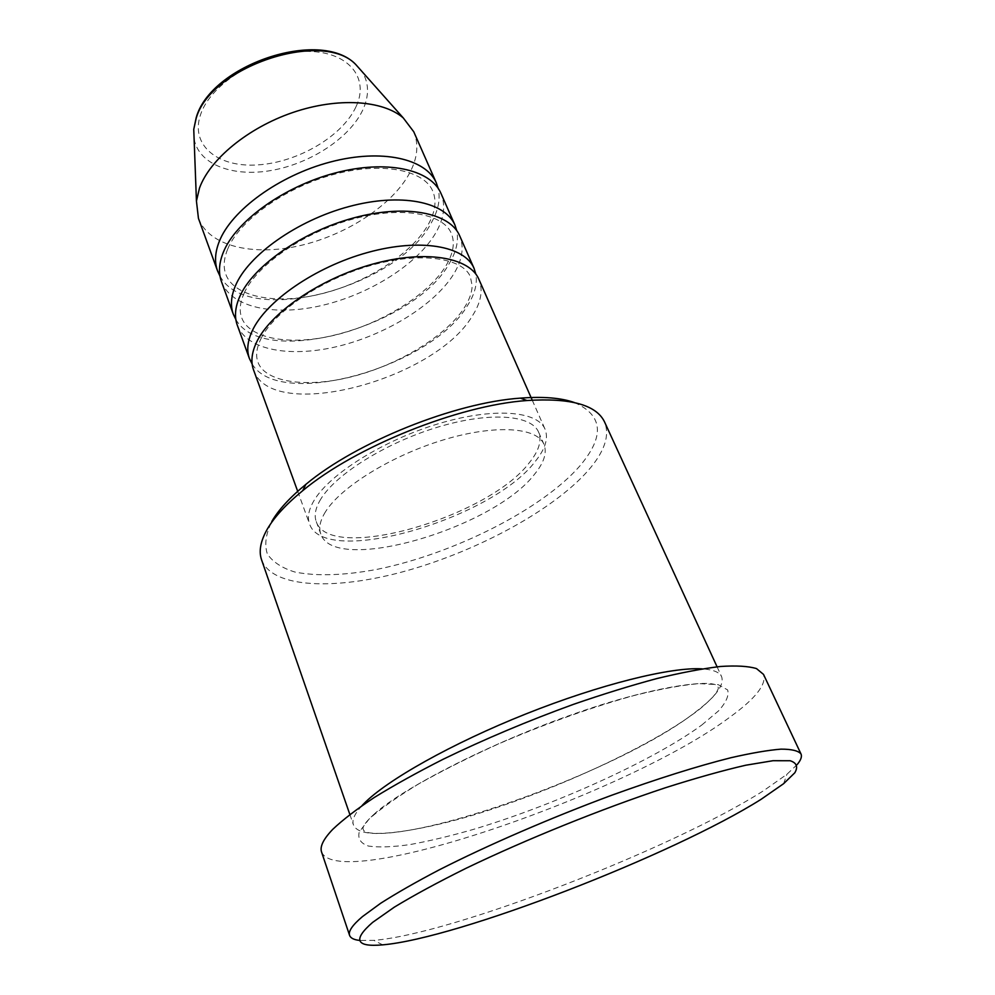 <?xml version="1.0" encoding="UTF-8"?>
<svg xmlns="http://www.w3.org/2000/svg" width="995" height="995" viewBox="0 0 995 995"><rect width="100%" height="100%" fill="white"/><g stroke="black" fill="none" stroke-linecap="round" stroke-linejoin="round"><path stroke-width="0.75" stroke-dasharray="4.97 3.73" d="M253.538 369.879C270.889 423.285 433.907 380.637 472.115 316.298C481.058 302.505 483.309 290.179 478.881 279.296M252.145 364.021C279.57 410.35 431.233 367.217 467.476 305.627C474.739 294.284 477.525 283.774 475.834 274.098M237.283 325.166C246.735 350.389 290.776 357.976 338.636 346.185C386.545 334.444 434.715 304.793 453.732 274.011C462.339 259.882 464.317 247.133 459.665 235.765M235.84 319.482C263.314 368.66 414.343 326.994 449.218 263.6C456.307 251.81 458.832 240.84 456.767 230.666M221.45 281.597C231.263 307.878 275.217 316.584 322.629 305.291C370.103 294.047 417.502 264.247 435.822 232.78C444.093 218.328 445.81 205.194 440.947 193.366M219.982 276.088C247.556 327.927 397.863 287.717 431.407 222.631C438.322 210.418 440.586 199 438.186 188.366M574.389 402.54C603.157 415.226 604.948 436.407 579.737 466.095C541.715 509.627 453.16 553.941 377.267 569.314C344.593 575.458 317.194 576.391 295.105 572.088C282.17 568.157 272.941 562.15 267.394 554.066C264.284 544.837 265.752 533.979 271.797 521.467M261.573 559.824C272.406 588.741 336.957 590.545 407.788 570.421C478.806 550.272 553.145 510.025 587.871 470.871C604.45 451.966 610.01 435.661 604.55 421.942M797.144 764.595L786.883 774.334L763.687 790.639C672.757 848.673 452.327 934.094 373.871 940.362L359.73 940.437M362.018 805.627C354.63 813.711 351.757 820.067 353.399 824.706C366.956 861.185 613.828 776.573 695.878 711.748C715.89 696.587 724.459 684.896 721.611 676.687C719.596 672.197 713.116 669.598 702.196 668.876M314.184 500.274C308.699 509.415 307.144 517.263 309.507 523.793C323.673 568.195 491.493 519.539 535.21 461.493C545.36 448.981 548.631 438.186 545.024 429.119C537.437 410.686 492.799 407.241 438.024 423.858C383.299 440.337 329.867 473.931 314.184 500.274M320.776 499.117C315.49 507.848 313.972 515.323 316.236 521.554C329.469 563.481 488.495 517.375 529.489 462.501C538.942 450.772 541.976 440.661 538.606 432.166C531.454 414.728 489.341 411.507 437.763 427.129C386.234 442.613 335.775 474.205 320.776 499.117M325.464 511.816C320.116 520.46 318.549 527.835 320.776 533.954C333.748 575.16 493.134 528.581 534.564 474.217C544.103 462.588 547.225 452.601 543.917 444.255C536.902 427.129 494.789 424.243 443.049 440.001C391.371 455.648 340.651 487.152 325.464 511.816M321.572 852.043C339.233 893.361 628.927 793.114 730.044 717.022C755.64 698.465 766.784 684.249 763.501 674.386M198.44 218.34C208.776 246.063 252.556 256.349 299.333 245.765C346.173 235.23 392.453 205.256 409.766 172.819C417.577 157.931 418.92 144.25 413.758 131.775M355.961 106.813C342.33 136.327 297.953 162.297 258.153 164.871C218.241 167.844 189.821 145.631 200.58 114.562C210.679 83.518 260.914 52.449 304.184 51.479C347.616 50.048 370.177 77.324 355.961 106.813M194.1 138.927C198.751 164.834 233.365 177.446 272.07 170.332C310.788 163.354 349.606 137.982 362.752 110.059C369.369 95.682 369.095 82.809 361.931 71.453M701.823 724.994L718.589 710.84C726.201 702.321 729.223 695.343 727.631 689.921L718.166 684.635L698.95 683.627C681.426 685.169 659.71 689.162 633.778 695.604C591.204 707.408 546.23 723.452 498.856 743.762C468.943 757.294 442.066 770.777 418.236 784.184C396.905 797.132 380.513 808.773 369.046 819.084L359.245 831.944C357.578 838.735 360.675 843.437 368.523 846.073C378.784 847.529 392.527 847.043 409.778 844.618C428.584 841.198 449.429 836.235 472.302 829.718C553.892 805.49 653.292 760.653 701.823 724.994M260.864 338.922C273.252 312.567 321.223 279.135 371.67 265.242C422.365 251.001 463.396 258.7 470.374 276.797L472.14 285.615C472.053 292.48 469.304 300.08 463.894 308.413C445.71 336.024 398.659 364.866 352.28 376.607C305.676 388.61 264.819 381.844 257.954 362.192C255.541 355.762 256.511 348.001 260.864 338.922M244.086 293.314C255.914 266.1 302.878 232.531 352.703 219.149C402.739 205.455 443.758 214.161 451.307 233.402C455.225 242.68 453.322 253.663 445.611 266.361C428.111 294.694 381.869 323.636 335.962 334.88C289.831 346.36 249.061 338.586 241.673 317.679C239.123 310.826 239.919 302.704 244.086 293.314M227.755 248.924C239.049 220.927 285.043 187.209 334.258 174.324C383.672 161.14 424.654 170.804 432.738 191.127C436.88 200.928 435.225 212.345 427.788 225.355C410.947 254.359 365.501 283.388 320.029 294.159C274.384 305.142 233.688 296.398 225.815 274.309C223.129 267.07 223.775 258.6 227.755 248.924M382.714 944.852L373.871 940.362M373.66 814.594C398.696 790.888 485.112 745.106 570.197 715.281C655.767 684.597 716.897 678.379 717.793 686.936C719.323 687.707 717.644 691.115 712.756 697.134C705.629 704.336 699.05 710.007 692.993 714.136C652.931 743.539 573.394 781.697 500.622 806.248C427.701 831.559 365.252 838.81 363.25 829.469C362.093 826.994 365.563 822.044 373.66 814.594M297.692 491.319L309.507 523.793M316.236 521.554L320.776 533.954M349.842 814.457L353.399 824.706M717.084 666.837L721.611 676.687M538.606 432.166L543.917 444.255M532.226 400.139L545.024 429.119M783.612 783.687L786.883 774.334"/><path stroke-width="1.49" d="M532.226 400.139L478.881 279.296C469.628 257.158 425.064 249.459 372.379 264.197C319.718 278.762 269.757 313.313 256.312 342.753C251.623 352.976 250.69 362.018 253.538 369.879L297.692 491.319M475.834 274.098L474.03 268.302C464.653 245.914 420.101 237.929 367.578 252.519C315.067 266.946 265.354 301.56 252.083 331.223C247.432 341.509 246.561 350.638 249.434 358.586L252.145 364.021M474.03 268.302L459.665 235.765C449.951 212.631 405.45 203.788 353.374 217.992C301.323 232.022 252.344 266.797 239.534 297.07C235.056 307.579 234.31 316.932 237.283 325.166L249.434 358.586M456.767 230.666L454.939 225.057C445.113 201.686 400.637 192.557 348.71 206.637C296.808 220.542 248.066 255.379 235.405 285.839C230.977 296.41 230.28 305.851 233.29 314.159L235.84 319.482M454.939 225.057L440.947 193.366C430.81 169.287 386.371 159.362 334.892 173.055C283.438 186.587 235.417 221.562 223.203 252.606C218.925 263.376 218.34 273.04 221.45 281.597L233.29 314.159M438.186 188.366L436.345 182.931C426.096 158.64 381.694 148.442 330.352 162.011C279.048 175.418 231.25 210.442 219.186 241.673C214.957 252.506 214.422 262.245 217.544 270.889L219.982 276.088M717.084 666.837L604.55 421.942C596.403 404.89 570.558 397.751 527.002 400.525C458.608 405.226 355.339 446.743 302.716 490.684C286.062 504.316 274.234 517.164 267.245 529.216C260.503 541.131 258.613 551.329 261.573 559.824L349.842 814.457M372.665 922.365C352.603 939.777 355.949 947.277 382.714 944.852C457.887 938.372 673.068 854.916 761.163 799.271L783.612 783.687L794.806 772.792C798.251 766.884 796.709 762.854 790.167 760.74L772.978 760.715L745.79 765.217C722.942 770.466 696.127 777.99 665.319 787.779C601.254 809.022 526.206 839.332 466.195 868.212C437.7 882.366 413.733 895.351 394.318 907.154L372.665 922.365M359.73 940.437C353.959 939.815 350.576 938.123 349.581 935.375C348.151 931.345 352.441 925.089 362.466 916.594L380.625 903.298C396.507 893.162 415.997 882.03 439.106 869.904C487.886 845.091 550.757 817.84 611.589 795.291C657.446 778.724 697.246 766.187 731.014 757.705C751.436 753.041 768.09 750.18 780.975 749.148C791.572 749.123 798.239 750.715 800.975 753.911C802.157 756.586 800.875 760.155 797.144 764.595M702.196 668.876C671.264 666.824 600.06 684.361 525.957 713.912C451.829 743.427 386.533 780.329 363.697 803.861L362.018 805.627M800.975 753.911L763.501 674.386L756.498 668.59C748.29 666.128 736.25 665.431 720.392 666.488C702.408 668.64 681.202 672.67 656.775 678.578C630.818 685.543 603.119 694.112 573.667 704.273C528.059 720.815 484.553 739.148 443.148 759.26C417.216 772.418 394.306 785.13 374.418 797.405C356.633 809.184 342.74 819.843 332.728 829.357C323.412 839.083 319.694 846.645 321.572 852.043L349.581 935.375M436.345 182.931L413.758 131.775L403.273 117.932C382.789 100.147 337.691 97.149 292.804 112.51C247.917 127.82 209.821 159.387 199.498 188.08L196.438 201.077L198.44 218.34L217.544 270.889M271.797 521.467C278.55 509.813 289.906 497.438 305.875 484.354C356.297 442.153 454.74 402.577 520.348 398.137C543.071 396.383 561.08 397.851 574.389 402.54M361.931 71.453L355.551 64.289C322.069 29.278 209.858 67.013 196.114 118.567L193.751 129.338L194.1 138.927M196.438 201.077L193.751 129.338L196.152 117.883C210.38 65.036 320.278 27.997 355.551 64.289L403.273 117.932M305.875 484.354L302.716 490.684M520.348 398.137L527.002 400.525"/></g></svg>
